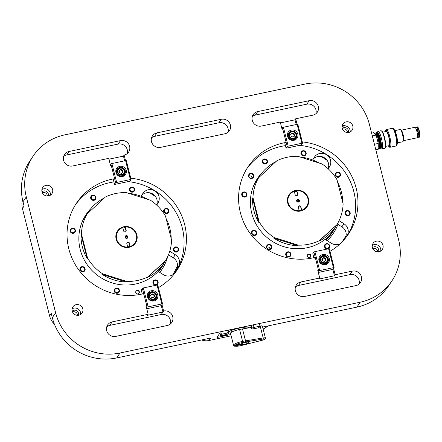 <?xml version="1.0" encoding="UTF-8"?>
<svg xmlns="http://www.w3.org/2000/svg" width="442" height="442" viewBox="0 0 442 442"><rect width="100%" height="100%" fill="white"/><g stroke="black" fill="none" stroke-linecap="round" stroke-linejoin="round"><path stroke-width="0.66" d="M80.555 314.511A5.536 5.326 33.8 0 0 72.096 308.842M78.825 315.207A5.536 5.326 -146.2 0 1 72.891 306.853A5.536 5.326 -146.2 0 1 80.455 305.51A5.536 5.326 -146.2 0 1 78.825 315.207M350.202 131.931A5.536 5.326 33.8 0 0 344.76 125.86L345.169 125.246A5.536 5.326 33.8 0 0 342.572 125.793L342.163 126.406A5.536 5.326 33.8 0 0 342.053 126.467M348.832 132.423A5.536 5.326 -146.2 0 1 342.898 124.064A5.536 5.326 -146.2 0 1 350.462 122.727A5.536 5.326 -146.2 0 1 348.832 132.423M50.366 195.215A5.536 5.326 33.8 0 0 41.907 189.546M48.642 195.911A5.536 5.326 -146.2 0 1 42.703 187.557A5.536 5.326 -146.2 0 1 50.266 186.215A5.536 5.326 -146.2 0 1 48.642 195.911M380.75 251.017A5.536 5.326 33.8 0 0 372.291 245.354M379.021 251.719A5.536 5.326 -146.2 0 1 373.087 243.36A5.536 5.326 -146.2 0 1 380.65 242.023A5.536 5.326 -146.2 0 1 379.021 251.719M342.163 126.406L344.76 125.86M348.274 132.512A3.746 3.602 33.8 0 0 342.246 128.473M342.572 125.793L345.169 125.246M110.655 166.021L108.71 158.352L72.687 165.971A7.608 7.315 -146.2 0 1 64.747 162.822A7.608 7.315 -146.2 0 1 64.538 154.49A7.608 7.315 -146.2 0 1 69.024 151.484L120.484 140.6A7.608 7.315 -146.2 0 1 128.423 143.749A7.608 7.315 -146.2 0 1 128.639 152.076A7.608 7.315 -146.2 0 1 124.152 155.087L125.556 160.639M108.925 159.186L123.462 156.109L124.661 160.833M123.462 156.109L124.152 155.087M161.269 305.516L162.921 312.046L147.484 315.312L148.169 314.284L146.23 306.615M143.153 294.455L142.987 293.808A60.41 58.073 -146.2 0 1 78.748 269.918A60.41 58.073 -146.2 0 1 76.543 203.049A60.41 58.073 -146.2 0 1 112.174 179.165A60.41 58.073 -146.2 0 1 114.616 178.701M282.195 129.738L280.25 122.069L261.382 126.058A7.608 7.315 -146.2 0 1 253.443 122.915A7.608 7.315 -146.2 0 1 253.233 114.583A7.608 7.315 -146.2 0 1 257.719 111.572L309.179 100.688A7.608 7.315 -146.2 0 1 317.118 103.837A7.608 7.315 -146.2 0 1 317.334 112.169A7.608 7.315 -146.2 0 1 312.848 115.174L295.692 118.804L297.096 124.362M280.466 122.904L295.002 119.826L296.201 124.55M54.432 324.213A17.453 16.774 -146.2 0 1 49.598 315.881L51.244 313.422L52.322 317.682A53.697 51.62 33.8 0 0 116.721 357.926L120.02 353.009L360.175 302.217A53.697 51.62 -146.2 0 0 391.844 280.985A53.697 51.62 -146.2 0 0 398.701 240.205L369.374 124.318A53.697 51.62 -146.2 0 0 304.974 84.074L64.819 134.865A53.697 51.62 -146.2 0 0 33.144 156.098L29.852 161.015A53.697 51.62 33.8 0 0 23.001 201.795L24.078 206.055L22.426 208.513A17.453 16.774 -146.2 0 1 22.542 199.828M295.002 119.826L295.692 118.804M332.809 269.239L334.461 275.764L319.025 279.029L319.71 278.007L317.77 270.338M333.533 268.349L335.147 274.742L334.461 275.764M314.693 258.178L314.527 257.531A60.41 58.073 -146.2 0 1 250.282 233.641A60.41 58.073 -146.2 0 1 248.084 166.772A60.41 58.073 -146.2 0 1 283.714 142.882A60.41 58.073 -146.2 0 1 286.156 142.418M246.945 168.535A60.41 58.073 -146.2 0 1 281.377 146.368A60.41 58.073 -146.2 0 1 285.46 145.65M299.532 145.352A60.41 58.073 -146.2 0 1 347.252 235.752M312.665 159.993L314.356 157.269A8.95 8.602 -146.2 0 1 314.511 157.026A8.95 8.602 -146.2 0 1 326.61 154.783A8.95 8.602 -146.2 0 1 329.539 166.75L328.246 168.833M339.058 220.691L343.959 223.751A8.95 8.602 -146.2 0 1 347.009 235.801A60.234 57.902 -146.2 0 1 345.97 237.415A60.234 57.902 -146.2 0 1 345.81 237.652M340.185 243.752A8.95 8.602 -146.2 0 1 331.373 243.282L325.108 239.365A46.09 44.305 33.8 0 1 265.764 236.393A46.09 44.305 33.8 0 1 257.642 178.225A46.09 44.305 33.8 0 1 262.504 172.225M308.638 254.1A1.851 1.779 -146.2 0 1 310.621 256.896A1.851 1.779 -146.2 0 1 308.096 257.343A1.851 1.779 -146.2 0 1 308.638 254.1M251.802 178.458A2.685 2.58 -146.2 0 1 248.603 175.098A2.685 2.58 -146.2 0 1 253.056 174.154A2.685 2.58 -146.2 0 1 251.802 178.458M269.791 249.559A2.685 2.58 -146.2 0 1 266.592 246.194A2.685 2.58 -146.2 0 1 271.051 245.255A2.685 2.58 -146.2 0 1 269.791 249.559M116.721 357.926L210.641 338.064L208.989 340.522L231.16 335.832M262.703 327.378L262.957 326.997L356.876 307.135A53.697 51.62 33.8 0 0 388.551 285.902L391.844 280.985M302.295 141.91A60.41 58.073 -146.2 0 1 348.451 234.033A60.41 58.073 -146.2 0 1 329.981 251.327M75.405 204.812A60.41 58.073 -146.2 0 1 109.837 182.645A60.41 58.073 -146.2 0 1 113.92 181.933M127.992 181.634A60.41 58.073 -146.2 0 1 175.712 272.034M130.755 178.192A60.41 58.073 -146.2 0 1 176.91 270.311A60.41 58.073 -146.2 0 1 158.44 287.609M23.001 201.795L26.293 196.878L55.62 312.765L52.322 317.682M120.02 353.009A53.697 51.62 -146.2 0 1 55.62 312.765M26.293 196.878A53.697 51.62 -146.2 0 1 33.144 156.098M335.147 274.742L352.302 271.112A7.608 7.315 -146.2 0 1 360.241 274.261A7.608 7.315 -146.2 0 1 360.457 282.593A7.608 7.315 -146.2 0 1 355.97 285.598L304.505 296.483A7.608 7.315 -146.2 0 1 296.565 293.333A7.608 7.315 -146.2 0 1 296.355 285.007A7.608 7.315 -146.2 0 1 300.842 281.996L319.71 278.007M224.928 133.771L160.601 147.374A7.608 7.315 -146.2 0 1 152.661 144.225A7.608 7.315 -146.2 0 1 152.451 135.898A7.608 7.315 -146.2 0 1 156.938 132.887L221.265 119.285A7.608 7.315 -146.2 0 1 229.205 122.434A7.608 7.315 -146.2 0 1 229.42 130.76A7.608 7.315 -146.2 0 1 224.928 133.771M161.993 304.632L163.606 311.019A7.608 7.315 -146.2 0 1 171.551 314.168A7.608 7.315 -146.2 0 1 171.761 322.5A7.608 7.315 -146.2 0 1 167.275 325.505L115.815 336.39A7.608 7.315 -146.2 0 1 107.87 333.24A7.608 7.315 -146.2 0 1 107.66 324.914A7.608 7.315 -146.2 0 1 112.146 321.903L148.169 314.284M372.418 247.708A3.746 3.602 -146.2 0 1 378.523 251.796M42.034 191.9A3.746 3.602 -146.2 0 1 48.139 195.994M72.223 311.196A3.746 3.602 -146.2 0 1 78.328 315.29M263.101 328.942A13.426 12.906 33.8 0 0 267.719 325.992M201.569 339.981A13.426 12.906 33.8 0 0 208.989 340.522M49.598 315.881L22.426 208.513M269.946 249.106A2.199 2.116 33.8 0 0 266.896 247.061M269.598 249.211A2.199 2.116 33.8 0 0 270.25 245.354A2.199 2.116 33.8 0 0 267.305 248.299A2.199 2.116 33.8 0 0 269.598 249.211M251.957 178.004A2.199 2.116 33.8 0 0 248.907 175.96M251.608 178.109A2.199 2.116 33.8 0 0 252.255 174.258A2.199 2.116 33.8 0 0 249.31 177.198A2.199 2.116 33.8 0 0 251.608 178.109M137.097 290.383A1.851 1.779 -146.2 0 1 139.081 293.173A1.851 1.779 -146.2 0 1 136.556 293.621A1.851 1.779 -146.2 0 1 137.097 290.383M85.107 216.066A46.09 44.305 -146.2 0 1 87.842 212.713M174.457 273.394A60.234 57.902 33.8 0 0 176.761 268.907A8.95 8.602 33.8 0 0 173.214 257.785L168.463 254.819M156.534 204.955A8.95 8.602 33.8 0 0 152.954 194.099A8.95 8.602 33.8 0 0 141.628 195.458M169.728 251.249L175.27 254.714A8.95 8.602 -146.2 0 1 178.817 265.835A60.234 57.902 -146.2 0 1 175.468 272.084A8.95 8.602 -146.2 0 1 175.314 272.322A8.95 8.602 -146.2 0 1 163.341 274.648L158.192 271.432A46.09 44.305 33.8 0 1 96.704 274.769A46.09 44.305 33.8 0 1 86.102 214.508A46.09 44.305 33.8 0 1 90.964 208.502M141.125 196.276L142.816 193.546A8.95 8.602 -146.2 0 1 142.97 193.309A8.95 8.602 -146.2 0 1 155.07 191.06A8.95 8.602 -146.2 0 1 157.998 203.033L156.706 205.116M106.76 326.831A7.608 7.315 -146.2 0 1 109.815 325.389L161.275 314.505L163.606 311.019M161.275 314.505A7.608 7.315 -146.2 0 1 168.518 316.803A7.608 7.315 -146.2 0 1 170.33 324.063M252.327 116.5A7.608 7.315 -146.2 0 1 255.382 115.058L306.847 104.174A7.608 7.315 -146.2 0 1 314.085 106.472A7.608 7.315 -146.2 0 1 315.897 113.732M63.637 156.413A7.608 7.315 -146.2 0 1 66.687 154.965L118.152 144.081A7.608 7.315 -146.2 0 1 125.39 146.379A7.608 7.315 -146.2 0 1 127.208 153.639M151.551 137.816A7.608 7.315 -146.2 0 1 154.601 136.374L218.928 122.765A7.608 7.315 -146.2 0 1 226.171 125.064A7.608 7.315 -146.2 0 1 227.984 132.324M295.455 286.924A7.608 7.315 -146.2 0 1 298.505 285.482L349.97 274.598A7.608 7.315 -146.2 0 1 357.208 276.896A7.608 7.315 -146.2 0 1 359.02 284.156M345.257 238.332A8.95 8.602 33.8 0 0 341.898 226.823L337.323 223.967M328.074 168.673A8.95 8.602 33.8 0 0 324.494 157.822A8.95 8.602 33.8 0 0 313.168 159.181M256.647 179.783A46.09 44.305 -146.2 0 1 259.382 176.43M374.418 144.252L378.258 143.44L378.148 149.368L375.838 149.855M372.302 135.893L376.142 135.081L378.258 143.44M371.606 133.13L373.915 132.639L376.142 135.081M250.995 326.356A1.79 0.337 -14.2 0 1 250.945 326.301A1.79 0.337 -14.2 0 1 250.962 326.224L251.36 325.632A1.79 0.337 -14.2 0 1 253.349 324.859L226.757 330.483L227.409 333.041L221.403 334.312L220.74 331.704M260.001 326.146L259.216 327.318A1.79 0.337 -14.2 0 1 256.951 328.141L252.774 328.881A1.79 0.337 -14.2 0 1 251.592 328.854A1.79 0.337 -14.2 0 1 251.608 328.782L252.006 328.191A1.79 0.337 -14.2 0 1 253.995 327.417L260.001 326.146L259.338 323.544M224.68 335.423L222.464 336.014L224.017 335.716L224.68 335.423L224.365 335.274M224.293 335.384L223.834 335.688L224.271 335.296M222.293 335.832L222.674 335.699M222.746 335.826L223.818 335.605M224.116 335.213L221.022 336.13M221.221 335.655L223.586 334.997M223.265 335.091L221.586 335.6M226.757 330.483A1.79 0.337 -14.2 0 1 228.221 330.456L228.868 333.014A1.79 0.337 -14.2 0 1 228.845 333.086L228.453 333.677A1.79 0.337 -14.2 0 1 226.746 334.384L222.343 335.461A1.79 0.337 -14.2 0 1 220.602 335.555A1.79 0.337 -14.2 0 1 220.619 335.478L219.972 332.92A1.79 0.337 -14.2 0 0 219.956 332.997L220.602 335.555M230.834 334.55L216.912 337.495L219.972 332.92M228.569 331.843A11.188 2.105 -14.2 0 1 239.846 327.981A11.188 2.105 -14.2 0 1 248.979 327.798A11.188 2.105 -14.2 0 1 248.99 327.865M230.68 333.937A11.188 2.105 -14.2 0 1 228.243 333.848M227.409 333.041A1.79 0.337 -14.2 0 1 228.868 333.014M221.403 334.312L220.619 335.478M240.791 344.252A4.205 0.79 -14.2 0 1 244.653 342.627A4.205 0.79 -14.2 0 1 248.785 342.241A4.205 0.79 -14.2 0 1 245.012 344.169A4.205 0.79 -14.2 0 1 240.78 344.268A4.205 0.79 -14.2 0 1 240.791 344.252M239.686 344.086A2.238 0.42 -14.2 0 1 237.697 344.887A2.238 0.42 -14.2 0 1 235.564 345.13M240.271 344.362A2.685 0.508 165.8 0 0 240.233 344.163A2.685 0.508 165.8 0 0 237.575 344.417A2.685 0.508 165.8 0 0 235.122 345.456A2.685 0.508 165.8 0 0 237.304 345.517A2.685 0.508 165.8 0 0 240.271 344.362M242.63 342.456A25.956 4.89 -14.2 0 1 245.42 341.959L263.084 339.031A2.685 0.508 -14.2 0 1 264.714 339.202A2.685 0.508 -14.2 0 1 262.272 340.235L243.343 345.031A25.956 4.89 -14.2 0 1 240.409 345.738A7.16 1.348 -14.2 0 1 234.702 345.539A7.16 1.348 -14.2 0 1 242.63 342.456L242.592 341.39A8.055 1.519 165.8 0 0 233.536 345.213C232.658 346.324 234.945 346.506 240.387 345.76L240.36 345.749M240.409 345.738L262.272 340.246C265.101 339.406 266.139 338.66 265.393 338.014A3.58 0.674 165.8 0 0 263.183 337.937L245.52 340.865A26.852 5.055 165.8 0 0 242.592 341.39L239.575 329.461A8.055 1.519 165.8 0 0 230.514 333.285L233.536 345.213M251.244 327.489L242.498 328.936A26.852 5.055 165.8 0 0 239.575 329.461M265.393 338.014L262.377 326.086A3.58 0.674 165.8 0 0 260.161 326.008L259.973 326.041M291.433 131.119A4.475 4.304 -146.2 0 1 296.228 137.871A4.475 4.304 -146.2 0 1 290.118 138.954A4.475 4.304 -146.2 0 1 291.433 131.119M291.355 130.064A5.37 5.16 33.8 0 0 288.836 138.678A5.37 5.16 33.8 0 0 297.753 136.788A5.37 5.16 33.8 0 0 291.355 130.064M288.156 145.998L283.416 127.252L282.421 127.639L287.162 146.385L302.599 143.12L297.858 124.373L297.134 124.351L301.88 143.097M297.134 124.351L283.416 127.252M290.808 131.904A4.475 4.304 33.8 0 0 288.56 133.285M295.952 138.236A4.475 4.304 33.8 0 0 296.372 135.633M302.599 143.12L301.505 144.761L300.505 145.147L286.786 148.048L286.062 148.026L284.709 142.683M286.062 148.026L287.162 146.385M281.869 128.462L282.421 127.639M151.374 291.808A4.475 4.304 -146.2 0 1 156.17 298.56A4.475 4.304 -146.2 0 1 150.053 299.643A4.475 4.304 -146.2 0 1 151.374 291.808M151.291 290.753A5.37 5.16 33.8 0 0 148.777 299.367A5.37 5.16 33.8 0 0 157.689 297.477A5.37 5.16 33.8 0 0 151.291 290.753M148.098 306.687L143.352 287.941L142.357 288.328L147.103 307.074L162.54 303.809L157.8 285.062L157.076 285.04L161.822 303.787M157.076 285.04L143.352 287.941M150.75 292.593A4.475 4.304 33.8 0 0 148.501 293.974M155.893 298.925A4.475 4.304 33.8 0 0 156.313 296.322M162.54 303.809L161.44 305.45L160.446 305.836L146.766 308.731M142.274 293.98L141.258 289.969L142.357 288.328M146.551 307.897L147.103 307.074M322.914 255.531A4.475 4.304 -146.2 0 1 327.71 262.283A4.475 4.304 -146.2 0 1 321.594 263.366A4.475 4.304 -146.2 0 1 322.914 255.531M322.831 254.47A5.37 5.16 33.8 0 0 320.317 263.084A5.37 5.16 33.8 0 0 329.229 261.2A5.37 5.16 33.8 0 0 322.831 254.47M319.638 270.41L314.892 251.664L313.897 252.05L318.643 270.797L334.08 267.532L329.34 248.785L328.616 248.763L333.362 267.509M328.616 248.763L314.892 251.664M322.29 256.316A4.475 4.304 33.8 0 0 320.041 257.692M327.434 262.647A4.475 4.304 33.8 0 0 327.853 260.04M334.08 267.532L332.981 269.172L331.986 269.554L318.306 272.449M313.814 257.697L312.798 253.691L313.897 252.05M318.091 271.615L318.643 270.797M119.892 167.402A4.475 4.304 -146.2 0 1 124.688 174.154A4.475 4.304 -146.2 0 1 118.578 175.236A4.475 4.304 -146.2 0 1 119.892 167.402M119.815 166.341A5.37 5.16 33.8 0 0 117.296 174.955A5.37 5.16 33.8 0 0 126.213 173.071A5.37 5.16 33.8 0 0 119.815 166.341M116.616 182.281L111.876 163.534L110.881 163.921L115.622 182.668L131.059 179.402L126.318 160.656L125.594 160.634L130.34 179.38M125.594 160.634L111.876 163.534M119.268 168.187A4.475 4.304 33.8 0 0 117.02 169.562M124.412 174.518A4.475 4.304 33.8 0 0 124.832 171.91M131.059 179.402L129.965 181.043L128.965 181.43L115.246 184.331L114.522 184.308L113.169 178.96M114.522 184.308L115.622 182.668M110.329 164.739L110.881 163.921M296.825 199.944A1.453 1.392 -146.2 0 1 299.405 200.48A1.453 1.392 -146.2 0 1 299.24 201.558M299.123 200.502A1.122 1.083 -146.2 0 1 297.742 201.767A1.122 1.083 -146.2 0 1 297.273 199.917A1.122 1.083 -146.2 0 1 299.123 200.502M297.333 199.983L298.328 199.773L299.035 200.519L298.759 201.475L297.764 201.685L297.057 200.939L297.333 199.983M298.549 201.784L299.035 200.519M298.831 200.828L298.118 200.077L297.129 200.287M298.118 200.077L298.328 199.773M297.698 199.348A1.453 1.392 -146.2 0 1 299.251 201.535A1.453 1.392 -146.2 0 1 297.273 201.889A1.453 1.392 -146.2 0 1 297.698 199.348M294.449 191.867A9.917 9.531 -146.2 0 1 296.759 191.408L296.875 190.74L297.715 194.066A1.343 1.293 -146.2 0 1 296.212 195.618A1.343 1.293 -146.2 0 1 295.14 194.613L294.201 191.093A10.553 10.144 -146.2 0 0 287.897 202.928A10.553 10.144 -146.2 0 0 299.24 211.027L298.378 207.392A1.343 1.293 -146.2 0 1 299.88 205.839A1.343 1.293 -146.2 0 1 300.952 206.845L301.56 210.016A9.917 9.531 -146.2 0 1 299.173 210.547M298.455 206.536A1.343 1.293 -146.2 0 1 300.742 207.154L301.477 210.049M296.77 190.552A10.553 10.144 -146.2 0 1 308.118 198.651A10.553 10.144 -146.2 0 1 301.814 210.48M296.875 190.74A10.293 9.895 -146.2 0 1 307.908 198.64A10.293 9.895 -146.2 0 1 301.792 210.171M296.759 191.408L297.51 194.375A1.343 1.293 -146.2 0 1 297.427 195.231M299.217 210.718A10.293 9.895 -146.2 0 1 288.184 202.817A10.293 9.895 -146.2 0 1 294.3 191.287M294.427 191.789A9.917 9.531 -146.2 0 1 296.831 191.309M287.687 202.922A10.812 10.393 33.8 0 0 305.483 208.547A10.812 10.393 33.8 0 0 300.969 190.717A10.812 10.393 33.8 0 0 287.687 202.922M319.074 163.021A45.642 43.874 33.8 0 0 300.333 157.098M342.749 202.408A45.642 43.874 33.8 0 0 341.39 192.071A45.642 43.874 33.8 0 0 337.644 182.237M336.793 224.79L318.831 241.288A45.642 43.874 33.8 0 0 335.566 226.735A45.642 43.874 33.8 0 0 336.793 224.79L319.229 240.691A45.642 43.874 -146.2 0 1 298.212 245.139L297.814 245.73L273.753 238.122A45.642 43.874 33.8 0 0 297.814 245.73M275.924 161.628A45.642 43.874 33.8 0 0 259.73 175.91A45.642 43.874 33.8 0 0 258.504 177.855L276.863 160.766A45.642 43.874 -146.2 0 1 297.88 156.319L321.942 163.927A45.642 43.874 -146.2 0 1 337.025 179.789L343.125 203.889A45.642 43.874 -146.2 0 1 337.191 224.199M325.461 158.523A60.41 58.073 33.8 0 0 323.301 157.175M320.798 156.457A59.515 57.211 -146.2 0 1 327.207 160.457M346.158 235.348A59.515 57.211 -146.2 0 1 341.97 242.001M327.185 240.663A47.465 45.625 33.8 0 0 337.942 224.354M252.57 198.16A45.642 43.874 33.8 0 0 258.669 222.26L252.57 198.16L252.968 197.568L259.067 221.669L258.669 222.26M259.73 175.91L256.299 181.038A45.642 43.874 33.8 0 0 253.94 185.005M325.467 239.586A45.642 43.874 33.8 0 0 330.859 233.652L335.566 226.735A46.189 44.404 33.8 0 1 326.08 239.973M324.969 239.669L325.969 238.895L324.997 239.879M325.306 239.487A45.642 43.874 33.8 0 0 325.688 239.15L324.887 239.779M325.688 239.15L325.24 239.431M326.533 238.437L327.55 237.221A45.642 43.874 33.8 0 0 327.82 236.951L327.323 237.685A45.642 43.874 -146.2 0 1 327.058 237.956L326.135 238.752M328.284 236.691L329.152 235.652L328.273 236.68M328.61 236.199L328.887 235.945M328.025 236.829L328.334 236.614M327.014 237.84L326.428 238.47L327.003 237.824M326.395 238.437L326.677 238.304M325.627 239.205L325.643 239.221A45.642 43.874 -146.2 0 1 325.329 239.498M325.063 239.791L325.643 239.221M330.843 233.359L330.859 233.652M273.753 238.122L274.15 237.531L298.212 245.139M318.831 241.288L319.229 240.691M274.15 237.531A45.642 43.874 -146.2 0 1 259.067 221.669M252.968 197.568A45.642 43.874 -146.2 0 1 258.901 177.259M125.285 236.221A1.453 1.392 -146.2 0 1 127.865 236.757A1.453 1.392 -146.2 0 1 127.699 237.84M127.583 236.779A1.122 1.083 -146.2 0 1 126.202 238.05A1.122 1.083 -146.2 0 1 125.732 236.194A1.122 1.083 -146.2 0 1 127.583 236.779M125.793 236.26L126.788 236.05L127.495 236.802L127.219 237.757L126.224 237.967L125.517 237.216L125.793 236.26M127.009 238.061L127.495 236.802M127.29 237.105L126.578 236.359L125.589 236.569M126.578 236.359L126.788 236.05M126.158 235.63A1.453 1.392 -146.2 0 1 127.71 237.818A1.453 1.392 -146.2 0 1 125.732 238.166A1.453 1.392 -146.2 0 1 126.158 235.63M122.909 228.144A9.917 9.531 -146.2 0 1 125.219 227.691L125.335 227.022L126.174 230.348A1.343 1.293 -146.2 0 1 124.672 231.901A1.343 1.293 -146.2 0 1 123.605 230.89L122.661 227.376A10.553 10.144 -146.2 0 0 116.356 239.205A10.553 10.144 -146.2 0 0 127.699 247.305L126.837 243.669A1.343 1.293 -146.2 0 1 128.34 242.117A1.343 1.293 -146.2 0 1 129.412 243.128L130.02 246.293A9.917 9.531 -146.2 0 1 127.633 246.824M126.915 242.813A1.343 1.293 -146.2 0 1 129.202 243.437L129.937 246.327M125.23 226.829A10.553 10.144 -146.2 0 1 136.578 234.929A10.553 10.144 -146.2 0 1 130.274 246.763M125.335 227.022A10.293 9.895 -146.2 0 1 136.368 234.923A10.293 9.895 -146.2 0 1 130.252 246.454M125.219 227.691L125.97 230.652A1.343 1.293 -146.2 0 1 125.887 231.509M127.677 246.995A10.293 9.895 -146.2 0 1 116.644 239.094A10.293 9.895 -146.2 0 1 122.76 227.564M122.887 228.072A9.917 9.531 -146.2 0 1 125.29 227.586M116.147 239.199A10.812 10.393 33.8 0 0 133.943 244.829A10.812 10.393 33.8 0 0 129.429 227A10.812 10.393 33.8 0 0 116.147 239.199M147.534 199.303A45.642 43.874 33.8 0 0 128.793 193.375M171.209 238.691A45.642 43.874 33.8 0 0 169.85 228.354A45.642 43.874 33.8 0 0 166.104 218.519M165.253 261.073L147.291 277.565A45.642 43.874 33.8 0 0 164.026 263.012A45.642 43.874 33.8 0 0 165.253 261.073L147.689 276.974A45.642 43.874 -146.2 0 1 126.672 281.416L126.274 282.013L102.212 274.405A45.642 43.874 33.8 0 0 126.274 282.013M104.384 197.911A45.642 43.874 33.8 0 0 88.19 212.193A45.642 43.874 33.8 0 0 86.963 214.132L105.323 197.049A45.642 43.874 -146.2 0 1 126.34 192.602L150.402 200.209A45.642 43.874 -146.2 0 1 165.485 216.072L171.584 240.172A45.642 43.874 -146.2 0 1 165.651 260.476M153.921 194.806A60.41 58.073 33.8 0 0 151.761 193.458M149.258 192.734A59.515 57.211 -146.2 0 1 155.667 196.74M177.513 265.25A59.515 57.211 -146.2 0 1 172.828 274.731M159.761 272.41A47.465 45.625 33.8 0 0 167.706 256.559M81.03 234.442A45.642 43.874 33.8 0 0 87.129 258.542L81.03 234.442L81.427 233.846L87.527 257.946L87.129 258.542M88.19 212.193L84.759 217.315A45.642 43.874 33.8 0 0 82.4 221.287M157.816 271.824A45.642 43.874 33.8 0 0 159.319 269.929L164.026 263.012M155.882 273.692L156.009 273.499A45.642 43.874 33.8 0 0 156.28 273.228L156.109 273.488M156.241 273.416L157.236 272.41M156.794 272.891L156.512 273.134M157.346 272.228L157.059 272.471M159.302 269.642L159.319 269.929M102.212 274.405L102.616 273.808L126.672 281.416M147.291 277.565L147.689 276.974M102.616 273.808A45.642 43.874 -146.2 0 1 87.527 257.946M81.427 233.846A45.642 43.874 -146.2 0 1 87.361 213.541M135.799 291.549A1.796 1.729 -146.2 0 1 138.915 291.482A1.796 1.729 -146.2 0 1 138.76 293.532M307.339 255.266A1.796 1.729 -146.2 0 1 310.455 255.2A1.796 1.729 -146.2 0 1 310.301 257.25M342.5 129.163A3.652 3.508 -146.2 0 1 347.539 132.534M372.689 248.459A3.652 3.508 -146.2 0 1 377.722 251.835M42.305 192.651A3.652 3.508 -146.2 0 1 47.344 196.027M72.494 311.947A3.652 3.508 -146.2 0 1 77.527 315.323M116.732 172.756A3.801 3.658 -146.2 0 1 117.301 170.303L117.92 169.38C120.649 165.043 127.147 170.457 124.241 173.618A3.801 3.658 33.8 0 0 118.462 168.745A3.801 3.658 33.8 0 0 118.379 173.977A3.801 3.658 33.8 0 0 124.241 173.618L123.622 174.535A3.801 3.658 -146.2 0 1 121.567 175.999M123.114 172.015L121.644 173.363L119.683 172.739L119.185 170.772L120.649 169.43L122.616 170.048L123.114 172.015M122.771 172.529L122.274 170.562L120.307 169.938L120.649 169.43M122.274 170.562L122.616 170.048M120.307 169.938L118.843 171.286M288.272 136.479A3.801 3.658 -146.2 0 1 288.841 134.02L289.46 133.097A3.801 3.658 33.8 0 0 291.593 138.738A3.801 3.658 33.8 0 0 294.168 131.904A3.801 3.658 33.8 0 0 289.46 133.097C291.366 129.556 297.864 132.694 296.239 136.351L295.162 138.258A3.801 3.658 -146.2 0 1 293.107 139.716M292.19 133.147L294.157 133.766L294.654 135.738L293.184 137.081L291.223 136.462L290.726 134.495L292.19 133.147L290.383 135.003M294.311 136.246L293.814 134.28L291.847 133.661M293.814 134.28L294.157 133.766M319.754 260.885A3.801 3.658 -146.2 0 1 320.323 258.432L320.942 257.509C323.666 253.172 330.163 258.587 327.262 261.741A3.801 3.658 33.8 0 0 321.483 256.874A3.801 3.658 33.8 0 0 321.4 262.106A3.801 3.658 33.8 0 0 327.262 261.741L326.644 262.664A3.801 3.658 -146.2 0 1 324.588 264.123M326.135 260.145L324.666 261.493L322.704 260.868L322.207 258.901L323.671 257.553L325.632 258.178L326.135 260.145M325.787 260.658L325.29 258.692L323.329 258.067L323.671 257.553M325.29 258.692L325.632 258.178M323.329 258.067L321.859 259.415M148.214 297.168A3.801 3.658 -146.2 0 1 148.783 294.709L149.402 293.786C152.125 289.455 158.623 294.864 155.722 298.024A3.801 3.658 33.8 0 0 149.943 293.156A3.801 3.658 33.8 0 0 149.86 298.383A3.801 3.658 33.8 0 0 155.722 298.024L155.103 298.947A3.801 3.658 -146.2 0 1 153.048 300.405M154.595 296.427L153.125 297.77L151.164 297.151L150.667 295.184L152.131 293.836L154.098 294.455L154.595 296.427M154.247 296.936L153.75 294.969L151.788 294.35L152.131 293.836M153.75 294.969L154.098 294.455M151.788 294.35L150.319 295.692M243.691 191.938A2.685 2.58 33.8 0 0 242.183 195.939A2.685 2.58 33.8 0 0 246.564 195.988A2.685 2.58 33.8 0 0 243.691 191.938M243.907 192.336A2.138 2.055 -146.2 0 1 246.448 195.01A2.138 2.055 -146.2 0 1 242.907 195.762A2.138 2.055 -146.2 0 1 243.907 192.336M251.796 231.553A2.685 2.58 33.8 0 0 252.675 235.144A2.685 2.58 33.8 0 0 256.349 234.398A2.685 2.58 33.8 0 0 255.47 230.807A2.685 2.58 33.8 0 0 251.796 231.553M252.343 231.718A2.138 2.055 -146.2 0 1 256.001 231.901A2.138 2.055 -146.2 0 1 254.122 234.923A2.138 2.055 -146.2 0 1 252.343 231.718M285.77 254.935A2.685 2.58 33.8 0 0 290.576 255.885A2.685 2.58 33.8 0 0 288.775 251.829A2.685 2.58 33.8 0 0 285.77 254.935M286.383 254.697A2.138 2.055 -146.2 0 1 289.007 252.288A2.138 2.055 -146.2 0 1 289.897 255.808A2.138 2.055 -146.2 0 1 286.383 254.697M325.715 248.393A2.685 2.58 33.8 0 0 329.307 247.691A2.685 2.58 33.8 0 0 328.439 244.006A2.685 2.58 33.8 0 0 324.842 244.702A2.685 2.58 33.8 0 0 325.715 248.393M326.074 247.818A2.138 2.055 -146.2 0 1 326.135 244.222A2.138 2.055 -146.2 0 1 329.268 246.183A2.138 2.055 -146.2 0 1 326.074 247.818M348.224 215.757A2.685 2.58 33.8 0 0 349.733 211.751A2.685 2.58 33.8 0 0 345.346 211.701A2.685 2.58 33.8 0 0 348.224 215.757M348.174 215.105A2.138 2.055 -146.2 0 1 345.633 212.431A2.138 2.055 -146.2 0 1 349.18 211.679A2.138 2.055 -146.2 0 1 348.174 215.105M340.119 176.143A2.685 2.58 33.8 0 0 339.241 172.551A2.685 2.58 33.8 0 0 335.566 173.297A2.685 2.58 33.8 0 0 336.439 176.888A2.685 2.58 33.8 0 0 340.119 176.143M339.738 175.723A2.138 2.055 -146.2 0 1 336.08 175.54A2.138 2.055 -146.2 0 1 337.959 172.518A2.138 2.055 -146.2 0 1 339.738 175.723M306.14 152.761A2.685 2.58 33.8 0 0 301.339 151.81A2.685 2.58 33.8 0 0 303.14 155.866A2.685 2.58 33.8 0 0 306.14 152.761M305.698 152.744A2.138 2.055 -146.2 0 1 303.074 155.153A2.138 2.055 -146.2 0 1 302.184 151.634A2.138 2.055 -146.2 0 1 305.698 152.744M266.2 159.302A2.685 2.58 33.8 0 0 262.609 159.998A2.685 2.58 33.8 0 0 263.476 163.689A2.685 2.58 33.8 0 0 267.067 162.988A2.685 2.58 33.8 0 0 266.2 159.302M266.007 159.623A2.138 2.055 -146.2 0 1 265.951 163.22A2.138 2.055 -146.2 0 1 262.813 161.258A2.138 2.055 -146.2 0 1 266.007 159.623M72.151 228.221A2.685 2.58 33.8 0 0 70.643 232.221A2.685 2.58 33.8 0 0 75.029 232.271A2.685 2.58 33.8 0 0 72.151 228.221M72.366 228.613A2.138 2.055 -146.2 0 1 74.908 231.293A2.138 2.055 -146.2 0 1 71.366 232.039A2.138 2.055 -146.2 0 1 72.366 228.613M80.256 267.83A2.685 2.58 33.8 0 0 81.135 271.421A2.685 2.58 33.8 0 0 84.809 270.675A2.685 2.58 33.8 0 0 83.93 267.084A2.685 2.58 33.8 0 0 80.256 267.83M80.809 267.996A2.138 2.055 -146.2 0 1 84.461 268.183A2.138 2.055 -146.2 0 1 82.582 271.206A2.138 2.055 -146.2 0 1 80.809 267.996M114.229 291.212A2.685 2.58 33.8 0 0 119.036 292.162A2.685 2.58 33.8 0 0 117.235 288.107A2.685 2.58 33.8 0 0 114.229 291.212M114.843 290.98A2.138 2.055 -146.2 0 1 117.467 288.565A2.138 2.055 -146.2 0 1 118.357 292.09A2.138 2.055 -146.2 0 1 114.843 290.98M154.175 284.67A2.685 2.58 33.8 0 0 157.766 283.974A2.685 2.58 33.8 0 0 156.899 280.289A2.685 2.58 33.8 0 0 153.308 280.985A2.685 2.58 33.8 0 0 154.175 284.67M154.534 284.096A2.138 2.055 -146.2 0 1 154.595 280.499A2.138 2.055 -146.2 0 1 157.728 282.46A2.138 2.055 -146.2 0 1 154.534 284.096M176.684 252.034A2.685 2.58 33.8 0 0 178.192 248.034A2.685 2.58 33.8 0 0 173.805 247.984A2.685 2.58 33.8 0 0 176.684 252.034M176.634 251.387A2.138 2.055 -146.2 0 1 174.093 248.708A2.138 2.055 -146.2 0 1 177.64 247.962A2.138 2.055 -146.2 0 1 176.634 251.387M168.579 212.42A2.685 2.58 33.8 0 0 167.7 208.828A2.685 2.58 33.8 0 0 164.026 209.574A2.685 2.58 33.8 0 0 164.899 213.166A2.685 2.58 33.8 0 0 168.579 212.42M168.198 212.005A2.138 2.055 -146.2 0 1 164.54 211.817A2.138 2.055 -146.2 0 1 166.419 208.795A2.138 2.055 -146.2 0 1 168.198 212.005M134.6 189.038A2.685 2.58 33.8 0 0 129.799 188.088A2.685 2.58 33.8 0 0 131.6 192.143A2.685 2.58 33.8 0 0 134.6 189.038M134.158 189.027A2.138 2.055 -146.2 0 1 131.534 191.436A2.138 2.055 -146.2 0 1 130.644 187.911A2.138 2.055 -146.2 0 1 134.158 189.027M94.66 195.579A2.685 2.58 33.8 0 0 91.069 196.281A2.685 2.58 33.8 0 0 91.936 199.966A2.685 2.58 33.8 0 0 95.527 199.27A2.685 2.58 33.8 0 0 94.66 195.579M94.466 195.905A2.138 2.055 -146.2 0 1 94.411 199.502A2.138 2.055 -146.2 0 1 91.273 197.541A2.138 2.055 -146.2 0 1 94.466 195.905M379.037 148.418A7.873 1.586 -101.9 0 0 379.048 140.827A7.873 1.586 -101.9 0 0 375.965 133.02M374.501 133.274L375.346 133.097A7.873 1.586 78.1 0 1 375.534 133.108A7.873 1.586 78.1 0 1 378.617 140.915A7.873 1.586 78.1 0 1 378.606 148.506L378.164 148.6M379.678 148.28A7.873 1.586 -101.9 0 0 379.689 140.689A7.873 1.586 -101.9 0 0 376.606 132.882M376.026 132.954A7.873 1.586 78.1 0 1 376.181 132.976A7.873 1.586 78.1 0 1 379.242 140.689A7.873 1.586 78.1 0 1 379.286 148.363M380.319 148.147A7.873 1.586 -101.9 0 0 380.335 140.556A7.873 1.586 -101.9 0 0 377.253 132.749M376.672 132.821A7.873 1.586 78.1 0 1 376.822 132.838A7.873 1.586 78.1 0 1 379.888 140.55A7.873 1.586 78.1 0 1 379.932 148.225M381.849 149.009L384.678 148.413A9.039 1.818 -101.9 0 0 385.004 148.147A9.039 1.818 -101.9 0 0 384.59 139.191A9.039 1.818 -101.9 0 0 381.347 130.838A9.039 1.818 -101.9 0 0 381.153 130.738A9.039 1.818 -101.9 0 0 380.938 130.727L378.109 131.324A9.039 1.818 78.1 0 1 378.324 131.34A9.039 1.818 78.1 0 1 381.86 140.296A9.039 1.818 78.1 0 1 381.849 149.009A9.039 1.818 78.1 0 1 381.446 148.899L380.463 148.23A8.144 1.641 -101.9 0 0 380.965 141.247A8.144 1.641 -101.9 0 0 377.628 132.396A8.144 1.641 -101.9 0 0 377.159 132.6L377.783 131.589A9.039 1.818 78.1 0 1 378.109 131.324M381.347 130.838L381.844 131.18A8.591 1.729 78.1 0 1 384.932 139.12A8.591 1.729 78.1 0 1 385.325 147.634L385.004 148.147M397.491 142.865L402.767 141.749A6.265 1.26 -101.9 0 0 403.032 141.501A6.265 1.26 -101.9 0 0 402.706 135.363A6.265 1.26 -101.9 0 0 400.518 129.617A6.265 1.26 -101.9 0 0 400.325 129.5A6.265 1.26 -101.9 0 0 400.176 129.495L394.899 130.611M403.032 141.501L403.529 140.506A5.37 1.083 -101.9 0 0 403.248 135.246A5.37 1.083 -101.9 0 0 401.375 130.324L400.518 129.617M416.215 129.302L416.64 129.213A3.133 0.63 78.1 0 1 416.718 129.219A3.133 0.63 78.1 0 1 417.939 132.324A3.133 0.63 78.1 0 1 417.939 135.34L417.508 135.434M415.828 128.379A5.144 1.033 78.1 0 1 416.226 127.241A5.144 1.033 78.1 0 1 416.347 127.252A5.144 1.033 78.1 0 1 418.359 132.351A5.144 1.033 78.1 0 1 418.353 137.313A5.144 1.033 78.1 0 1 417.535 136.434M403.435 140.694L417.115 137.805A5.37 1.083 -101.9 0 0 417.121 132.628A5.37 1.083 -101.9 0 0 415.021 127.302A5.37 1.083 -101.9 0 0 414.889 127.296L401.214 130.186M385.645 146.379L389.115 145.645A7.249 1.459 -101.9 0 0 389.126 138.661A7.249 1.459 -101.9 0 0 386.286 131.473A7.249 1.459 -101.9 0 0 386.115 131.462L382.645 132.191M393.17 128.561A8.68 1.746 78.1 0 1 393.689 128.976L394.391 129.821A7.647 1.536 78.1 0 1 396.839 136.6A7.647 1.536 78.1 0 1 397.347 143.799L396.032 146.009A9.039 1.818 -101.9 0 0 396.049 137.296A9.039 1.818 -101.9 0 0 392.507 128.34A9.039 1.818 -101.9 0 0 392.292 128.324L393.689 128.976A8.68 1.746 78.1 0 1 396.468 136.683A8.68 1.746 78.1 0 1 397.043 144.849M377.313 132.683L377.49 132.644A7.873 1.586 78.1 0 1 377.678 132.655A7.873 1.586 78.1 0 1 380.761 140.462A7.873 1.586 78.1 0 1 380.75 148.053L380.573 148.092M374.512 133.291A7.873 1.586 78.1 0 1 374.589 133.307A7.873 1.586 78.1 0 1 375.545 134.423M376.711 137.318A7.873 1.586 78.1 0 1 377.689 141.202M378.23 145.031A7.873 1.586 78.1 0 1 378.181 147.777M360.175 302.217L356.876 307.135M109.815 325.389L112.146 321.903M306.847 104.174L309.179 100.688M255.382 115.058L257.719 111.572M118.152 144.081L120.484 140.6M154.601 136.374L156.938 132.887M298.505 285.482L300.842 281.996M349.97 274.598L352.302 271.112M66.687 154.965L69.024 151.484M218.928 122.765L221.265 119.285M341.898 226.823L343.959 223.751M345.567 237.951L347.009 235.801M328.179 168.778L329.539 166.75M156.639 205.055L157.998 203.033M175.154 272.559L175.468 272.084M176.761 268.907L178.817 265.835M173.214 257.785L175.27 254.714M253.995 327.417L253.349 324.859M251.36 325.632L252.006 328.191M251.608 328.782L250.962 326.224M245.42 341.959A0.895 0.359 -99.4 0 0 245.52 340.865L242.498 328.936M263.084 339.031A0.895 0.359 -99.4 0 0 263.183 337.937L260.161 326.008M300.952 206.845L300.742 207.154M297.715 194.066L297.51 194.375M129.412 243.128L129.202 243.437M126.174 230.348L125.97 230.652M158.678 271.736A46.189 44.404 33.8 0 0 164.015 263.029M118.765 173.584A3.354 3.227 -146.2 0 1 120.34 168.198A3.354 3.227 -146.2 0 1 124.34 172.402A3.354 3.227 -146.2 0 1 118.765 173.584M295.88 136.125A3.354 3.227 -146.2 0 1 290.306 137.302A3.354 3.227 -146.2 0 1 291.88 131.92A3.354 3.227 -146.2 0 1 295.88 136.125M321.787 261.708A3.354 3.227 -146.2 0 1 323.362 256.327A3.354 3.227 -146.2 0 1 327.356 260.531A3.354 3.227 -146.2 0 1 321.787 261.708M150.247 297.991A3.354 3.227 -146.2 0 1 151.821 292.61A3.354 3.227 -146.2 0 1 155.816 296.814A3.354 3.227 -146.2 0 1 150.247 297.991M416.226 127.241L417.082 127.058A5.144 1.033 78.1 0 1 417.204 127.069A5.144 1.033 78.1 0 1 419.22 132.169A5.144 1.033 78.1 0 1 419.209 137.13L418.353 137.313M417.718 127.418A4.696 0.945 78.1 0 1 419.563 132.108A4.696 0.945 78.1 0 1 419.53 136.606M388.308 145.816A8.321 1.674 -101.9 0 0 389.137 146.683A8.321 1.674 -101.9 0 0 388.877 136.6A8.321 1.674 -101.9 0 0 385.308 131.633M385.253 131.644L385.667 130.13L386.43 129.567A9.039 1.818 78.1 0 1 386.645 129.578A9.039 1.818 78.1 0 1 390.181 138.539A9.039 1.818 78.1 0 1 390.17 147.252L396.032 146.009M250.945 326.301L251.592 328.854M238.238 329.765L238.144 329.417M231.873 331.997L231.641 331.064M375.098 133.153L375.816 132.854L376.794 133.887L378.396 138.07L379.601 144.633L379.606 147.258L379.153 148.529L378.358 148.562M375.86 132.865L376.462 132.716L377.44 133.749L379.043 137.937L380.242 144.501L379.982 148.142L379.17 148.512M376.501 132.733L377.103 132.578L378.081 133.617L379.684 137.799L380.888 144.363L380.623 148.004L379.811 148.374M417.082 127.058L417.425 127.081C417.817 126.036 418.646 128.484 419.9 134.429C419.955 136.49 419.729 137.39 419.209 137.13M388.253 145.827L389.601 147.219L390.17 147.252M386.43 129.567L392.292 128.324"/></g></svg>
